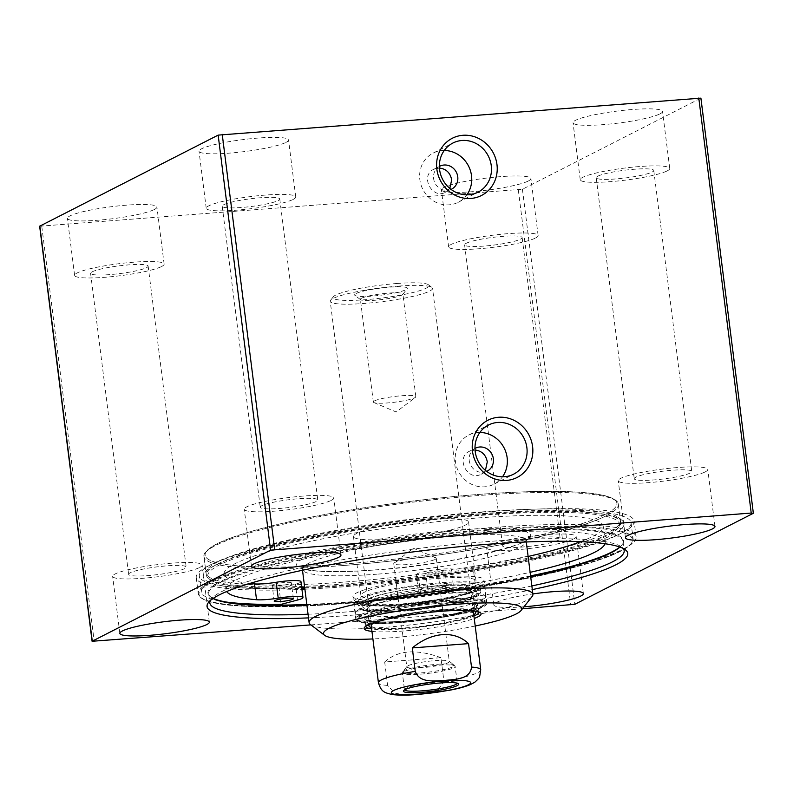 <?xml version="1.0" encoding="UTF-8"?>
<svg xmlns="http://www.w3.org/2000/svg" width="793" height="793" viewBox="0 0 793 793"><rect width="100%" height="100%" fill="white"/><g stroke="black" fill="none" stroke-linecap="round" stroke-linejoin="round"><path stroke-width="0.59" stroke-dasharray="3.96 2.97" d="M449.809 188.397L445.577 192.213C432.235 199.915 419.477 175.699 433.86 169.246L439.431 168.027M485.425 470.378L481.202 474.194C467.86 481.896 455.093 457.68 469.486 451.227L475.057 450.008M39.65 226.223L522.418 189.249L700.913 98.144M286.015 142.373A45.112 6.037 172.8 0 0 288.543 139.935A45.112 6.037 172.8 0 0 243.025 139.608A45.112 6.037 172.8 0 0 199.023 151.245A45.112 6.037 172.8 0 0 236.621 152.474A45.112 6.037 172.8 0 0 286.015 142.373M660.014 113.855A45.112 6.037 172.8 0 0 662.542 111.416A45.112 6.037 172.8 0 0 617.033 111.089A45.112 6.037 172.8 0 0 573.032 122.727A45.112 6.037 172.8 0 0 610.62 123.966A45.112 6.037 172.8 0 0 660.014 113.855M528.396 180.973A45.112 6.037 172.8 0 0 530.923 178.534A45.112 6.037 172.8 0 0 485.415 178.207A45.112 6.037 172.8 0 0 441.414 189.844A45.112 6.037 172.8 0 0 479.002 191.083A45.112 6.037 172.8 0 0 528.396 180.973M154.387 209.481A45.112 6.037 172.8 0 0 156.925 207.052A45.112 6.037 172.8 0 0 111.407 206.715A45.112 6.037 172.8 0 0 67.405 218.362A45.112 6.037 172.8 0 0 105.003 219.592A45.112 6.037 172.8 0 0 154.387 209.481M619.967 547.091A208.817 27.924 172.8 0 0 621.593 545.386A208.817 27.924 172.8 0 0 623.011 541.411A208.817 27.924 172.8 0 0 484.632 532.509A208.817 27.924 172.8 0 0 208.678 593.749A208.817 27.924 172.8 0 0 211.047 597.248A208.817 27.924 172.8 0 0 213.039 598.497M306.901 605.029A208.817 27.924 172.8 0 0 530.686 576.759M213.198 598.388A209.461 28.003 -7.2 0 1 210.333 596.703A209.461 28.003 -7.2 0 1 484.761 531.766A209.461 28.003 -7.2 0 1 622.148 544.682A209.461 28.003 -7.2 0 1 619.789 547.021M530.626 576.224A209.461 28.003 -7.2 0 1 306.832 604.494M210.214 600.678A208.817 27.924 -7.2 0 1 211.265 598.963A208.817 27.924 -7.2 0 1 485.792 541.698A208.817 27.924 -7.2 0 1 621.811 547.101A208.817 27.924 -7.2 0 1 623.258 548.498M531.845 585.948A208.817 27.924 -7.2 0 1 308.061 614.218M482.025 511.911A208.817 27.924 -7.2 0 1 618.044 517.314A208.817 27.924 -7.2 0 1 620.413 520.813A208.817 27.924 -7.2 0 1 416.741 574.687A208.817 27.924 -7.2 0 1 206.081 573.161A208.817 27.924 -7.2 0 1 207.498 569.176A208.817 27.924 -7.2 0 1 482.025 511.911M486.684 471.379A12.886 11.974 -117 0 1 470.636 465.114A12.886 11.974 -117 0 1 474.987 448.441M451.068 189.398A12.886 11.974 -117 0 1 435.01 183.133A12.886 11.974 -117 0 1 439.362 166.461M304.76 588.109A212.038 28.35 172.8 0 0 530.616 559.392A212.038 28.35 172.8 0 0 621.603 520.03A212.038 28.35 172.8 0 0 483.492 514.538A212.038 28.35 172.8 0 0 204.723 572.695A212.038 28.35 172.8 0 0 301.786 588.228M304.899 589.209A219.126 29.301 172.8 0 0 523.935 561.92A219.126 29.301 172.8 0 0 631.04 522.686A219.126 29.301 172.8 0 0 485.822 513.349A219.126 29.301 172.8 0 0 196.248 577.621A219.126 29.301 172.8 0 0 301.925 589.348M308.527 617.886A212.038 28.35 172.8 0 0 532.311 589.615M522.418 608.756L310.925 624.884M523.975 606.794A45.112 6.037 -7.2 0 1 493.841 604.89A45.112 6.037 -7.2 0 1 532.856 593.917M444.249 150.482A27.606 25.644 63 0 0 433.147 153.099A27.606 25.644 63 0 0 422.838 189.349A27.606 25.644 63 0 0 458.225 202.284A27.606 25.644 63 0 0 466.859 194.84M479.864 432.463A27.606 25.644 63 0 0 468.762 435.079A27.606 25.644 63 0 0 458.453 471.32A27.606 25.644 63 0 0 493.841 484.265A27.606 25.644 63 0 0 502.484 476.811M161.594 266.517A45.112 6.037 172.8 0 0 164.131 264.079A45.112 6.037 172.8 0 0 118.613 263.752A45.112 6.037 172.8 0 0 74.611 275.389A45.112 6.037 172.8 0 0 112.21 276.628A45.112 6.037 172.8 0 0 161.594 266.517M92.226 271.801A29.004 3.876 -7.2 0 1 123.976 265.308A29.004 3.876 -7.2 0 1 148.142 266.101A29.004 3.876 -7.2 0 1 119.852 273.585A29.004 3.876 -7.2 0 1 90.6 273.367A29.004 3.876 -7.2 0 1 92.226 271.801M535.602 237.999A45.112 6.037 172.8 0 0 538.13 235.561A45.112 6.037 172.8 0 0 492.622 235.234A45.112 6.037 172.8 0 0 448.61 246.871A45.112 6.037 172.8 0 0 486.208 248.11A45.112 6.037 172.8 0 0 535.602 237.999M466.225 243.292A29.004 3.876 -7.2 0 1 497.974 236.79A29.004 3.876 -7.2 0 1 522.141 237.583A29.004 3.876 -7.2 0 1 493.861 245.067A29.004 3.876 -7.2 0 1 464.599 244.859A29.004 3.876 -7.2 0 1 466.225 243.292M667.22 170.882A45.112 6.037 172.8 0 0 669.748 168.443A45.112 6.037 172.8 0 0 624.24 168.116A45.112 6.037 172.8 0 0 580.238 179.753A45.112 6.037 172.8 0 0 617.826 180.992A45.112 6.037 172.8 0 0 667.22 170.882M597.843 176.175A29.004 3.876 -7.2 0 1 629.592 169.672A29.004 3.876 -7.2 0 1 653.769 170.465A29.004 3.876 -7.2 0 1 625.479 177.949A29.004 3.876 -7.2 0 1 596.217 177.741A29.004 3.876 -7.2 0 1 597.843 176.175M293.212 199.4A45.112 6.037 172.8 0 0 295.749 196.961A45.112 6.037 172.8 0 0 250.231 196.634A45.112 6.037 172.8 0 0 206.23 208.272A45.112 6.037 172.8 0 0 243.828 209.511A45.112 6.037 172.8 0 0 293.212 199.4M223.844 204.683A29.004 3.876 -7.2 0 1 255.594 198.191A29.004 3.876 -7.2 0 1 279.76 198.984A29.004 3.876 -7.2 0 1 251.48 206.467A29.004 3.876 -7.2 0 1 222.218 206.249A29.004 3.876 -7.2 0 1 223.844 204.683M199.618 567.501A45.112 6.037 172.8 0 0 202.156 565.072A45.112 6.037 172.8 0 0 156.637 564.735A45.112 6.037 172.8 0 0 112.636 576.372A45.112 6.037 172.8 0 0 150.234 577.611A45.112 6.037 172.8 0 0 199.618 567.501M130.25 572.794A29.004 3.876 172.8 0 0 128.625 574.36A29.004 3.876 172.8 0 0 157.876 574.568A29.004 3.876 172.8 0 0 186.167 567.084A29.004 3.876 172.8 0 0 162 566.291A29.004 3.876 172.8 0 0 130.25 572.794M573.626 538.992A45.112 6.037 172.8 0 0 576.154 536.554A45.112 6.037 172.8 0 0 530.636 536.227A45.112 6.037 172.8 0 0 486.634 547.864A45.112 6.037 172.8 0 0 524.232 549.093A45.112 6.037 172.8 0 0 573.626 538.992M504.249 544.276A29.004 3.876 172.8 0 0 502.623 545.842A29.004 3.876 172.8 0 0 531.885 546.06A29.004 3.876 172.8 0 0 560.165 538.576A29.004 3.876 172.8 0 0 535.999 537.783A29.004 3.876 172.8 0 0 504.249 544.276M705.245 471.875A45.112 6.037 172.8 0 0 707.772 469.436A45.112 6.037 172.8 0 0 662.254 469.109A45.112 6.037 172.8 0 0 618.253 480.746A45.112 6.037 172.8 0 0 655.851 481.985A45.112 6.037 172.8 0 0 705.245 471.875M635.867 477.158A29.004 3.876 172.8 0 0 634.241 478.724A29.004 3.876 172.8 0 0 663.503 478.942A29.004 3.876 172.8 0 0 691.783 471.458A29.004 3.876 172.8 0 0 667.617 470.665A29.004 3.876 172.8 0 0 635.867 477.158M331.236 500.383A45.112 6.037 172.8 0 0 333.774 497.954A45.112 6.037 172.8 0 0 288.255 497.617A45.112 6.037 172.8 0 0 244.254 509.265A45.112 6.037 172.8 0 0 281.852 510.494A45.112 6.037 172.8 0 0 331.236 500.383M261.868 505.676A29.004 3.876 172.8 0 0 260.243 507.242A29.004 3.876 172.8 0 0 289.495 507.451A29.004 3.876 172.8 0 0 317.785 499.967A29.004 3.876 172.8 0 0 293.618 499.174A29.004 3.876 172.8 0 0 261.868 505.676M404.519 689.87A26.585 3.559 -7.2 0 1 404.48 689.722A26.585 3.559 -7.2 0 1 404.668 689.216A26.585 3.559 -7.2 0 1 430.411 682.862A26.585 3.559 -7.2 0 1 456.937 682.614A26.585 3.559 -7.2 0 1 457.234 683.06A26.585 3.559 -7.2 0 1 457.224 683.209M404.341 670.501A25.931 3.469 172.8 0 0 403.528 670.987A25.931 3.469 172.8 0 0 403.062 671.403A25.931 3.469 172.8 0 0 429.053 672.087A25.931 3.469 172.8 0 0 454.052 664.96A25.931 3.469 172.8 0 0 453.497 664.673A25.931 3.469 172.8 0 0 429.657 665.03A25.931 3.469 172.8 0 0 404.341 670.501M408.008 665.743A21.421 2.865 -7.2 0 1 430.034 661.094A21.421 2.865 -7.2 0 1 449.066 661.174A21.421 2.865 -7.2 0 1 449.304 661.531A21.421 2.865 -7.2 0 1 448.104 662.68A21.421 2.865 -7.2 0 1 424.651 667.488A21.421 2.865 -7.2 0 1 406.809 666.893A21.421 2.865 -7.2 0 1 406.948 666.487A21.421 2.865 -7.2 0 1 408.008 665.743M435.06 559.402A21.421 2.865 172.8 0 0 436.259 558.242A21.421 2.865 172.8 0 0 435.635 557.677A21.421 2.865 172.8 0 0 414.65 558.084A21.421 2.865 172.8 0 0 394.22 562.901A21.421 2.865 172.8 0 0 393.754 563.615A21.421 2.865 172.8 0 0 411.607 564.2A21.421 2.865 172.8 0 0 435.06 559.402M361.578 298.218A21.421 2.865 172.8 0 0 360.379 299.377A21.421 2.865 172.8 0 0 360.617 299.734A21.421 2.865 172.8 0 0 381.988 299.536A21.421 2.865 172.8 0 0 402.735 294.411A21.421 2.865 172.8 0 0 402.874 294.005A21.421 2.865 172.8 0 0 385.031 293.42A21.421 2.865 172.8 0 0 361.578 298.218M356.116 293.519A26.575 3.549 -7.2 0 1 386.954 287.393A26.575 3.549 -7.2 0 1 407.176 288.801A26.575 3.549 -7.2 0 1 381.433 295.145A26.575 3.549 -7.2 0 1 354.917 295.392A26.575 3.549 -7.2 0 1 356.116 293.519M374.544 400.871A21.421 2.865 -7.2 0 1 397.997 396.074A21.421 2.865 -7.2 0 1 415.849 396.659A21.421 2.865 -7.2 0 1 415.383 397.362A21.421 2.865 -7.2 0 1 394.954 402.18A21.421 2.865 -7.2 0 1 373.969 402.596A21.421 2.865 -7.2 0 1 373.344 402.031A21.421 2.865 -7.2 0 1 374.544 400.871M396.906 283.498A48.333 6.463 172.8 0 0 333.357 296.76A48.333 6.463 172.8 0 0 381.8 298.029A48.333 6.463 172.8 0 0 428.398 284.756A48.333 6.463 172.8 0 0 396.906 283.498M440.948 657.694C416.404 648.714 397.64 650.141 384.684 661.986L440.948 657.694L443.911 681.147L437.677 690.435L426.495 693.568M384.684 661.986L387.648 685.43L394.656 693.082L404.747 694.946M398.373 286.124A51.555 6.889 -7.2 0 1 431.957 287.462A51.555 6.889 -7.2 0 1 432.542 288.325A51.555 6.889 -7.2 0 1 382.246 301.627A51.555 6.889 -7.2 0 1 330.235 301.251A51.555 6.889 -7.2 0 1 330.582 300.269A51.555 6.889 -7.2 0 1 398.373 286.124M301.697 587.514A207.528 27.745 -7.2 0 1 281.089 588A207.528 27.745 -7.2 0 1 210.115 579.643A207.528 27.745 -7.2 0 1 410.169 522.627A207.528 27.745 -7.2 0 1 618.124 528.098A207.528 27.745 -7.2 0 1 418.308 577.532L418.585 577.879A219.126 29.301 172.8 0 0 634.122 521.12A219.126 29.301 172.8 0 0 413.054 519.514A219.126 29.301 172.8 0 0 199.33 576.045A219.126 29.301 172.8 0 0 279.116 588.515L295.502 584.203A19.339 2.587 -7.2 0 0 300.963 581.665M272.733 584.778A9.665 1.289 172.8 0 0 272.187 585.293A9.665 1.289 172.8 0 0 281.941 585.363A9.665 1.289 172.8 0 0 291.368 582.875A9.665 1.289 172.8 0 0 283.309 582.607A9.665 1.289 172.8 0 0 272.733 584.778M426.356 573.061A9.665 1.289 172.8 0 0 425.811 573.587A9.665 1.289 172.8 0 0 435.565 573.656A9.665 1.289 172.8 0 0 445.002 571.158A9.665 1.289 172.8 0 0 436.943 570.901A9.665 1.289 172.8 0 0 426.356 573.061M428.359 588.902A9.665 1.289 -7.2 0 1 438.945 586.741A9.665 1.289 -7.2 0 1 446.994 586.998A9.665 1.289 -7.2 0 1 437.567 589.496A9.665 1.289 -7.2 0 1 427.814 589.427A9.665 1.289 -7.2 0 1 428.359 588.902M530.576 575.877A219.126 29.301 -7.2 0 1 420.577 593.719L418.317 590.835A19.339 2.587 -7.2 0 1 418.228 590.636A19.339 2.587 -7.2 0 1 431.59 586.453A19.339 2.587 -7.2 0 1 453.249 584.778A19.339 2.587 172.8 0 0 475.106 583.073A191.093 25.554 172.8 0 0 530.13 572.328M605.039 543.74A191.093 25.554 172.8 0 0 605.228 542.045A191.093 25.554 172.8 0 0 412.449 540.648A191.093 25.554 172.8 0 0 226.064 589.942A191.093 25.554 172.8 0 0 226.669 591.538M304.671 587.395A207.528 27.745 -7.2 0 0 418.308 577.532L416.315 574.994A19.339 2.587 -7.2 0 1 416.226 574.796A19.339 2.587 -7.2 0 1 429.588 570.613A19.339 2.587 -7.2 0 1 451.247 568.938A19.339 2.587 172.8 0 0 473.104 567.233A191.093 25.554 172.8 0 0 528.128 556.478M580.575 541.659A191.093 25.554 172.8 0 0 603.225 526.205A191.093 25.554 172.8 0 0 410.447 524.807A191.093 25.554 172.8 0 0 224.062 574.102A191.093 25.554 172.8 0 0 249.845 583.44M420.577 593.719L418.585 577.879M281.119 604.355L279.116 588.515M226.134 602.016A219.126 29.301 -7.2 0 1 201.333 591.885A219.126 29.301 -7.2 0 1 415.056 535.354A219.126 29.301 -7.2 0 1 636.125 536.96A219.126 29.301 -7.2 0 1 561.969 568.868M396.688 599.27A66.057 8.832 -7.2 0 1 352.915 596.455A66.057 8.832 -7.2 0 1 417.346 579.415A66.057 8.832 -7.2 0 1 483.988 579.891A66.057 8.832 -7.2 0 1 396.688 599.27M399.652 622.713A66.057 8.832 -7.2 0 1 355.869 619.898A66.057 8.832 -7.2 0 1 420.3 602.858A66.057 8.832 -7.2 0 1 486.952 603.344A66.057 8.832 -7.2 0 1 399.652 622.713M361.33 616.201A64.193 8.584 172.8 0 0 433.137 618.669A64.193 8.584 172.8 0 0 469.763 599.994A64.193 8.584 172.8 0 0 361.33 616.201M342.388 565.587A208.817 27.924 -7.2 0 1 203.999 556.686A208.817 27.924 -7.2 0 1 205.417 552.701A208.817 27.924 -7.2 0 1 407.661 502.812A208.817 27.924 -7.2 0 1 615.963 500.839A208.817 27.924 -7.2 0 1 618.332 504.338A208.817 27.924 -7.2 0 1 342.388 565.587M342.645 564.101A207.528 27.745 172.8 0 0 614.545 499.759A207.528 27.745 172.8 0 0 407.523 501.711A207.528 27.745 172.8 0 0 206.527 551.304A207.528 27.745 172.8 0 0 342.645 564.101M430.113 519.504A58.008 7.752 -7.2 0 1 468.554 521.972A58.008 7.752 -7.2 0 1 391.901 538.982A58.008 7.752 -7.2 0 1 353.46 536.514A58.008 7.752 -7.2 0 1 430.113 519.504M344.707 583.965A208.817 27.924 172.8 0 0 619.234 526.691A208.817 27.924 172.8 0 0 620.651 522.716A208.817 27.924 172.8 0 0 409.991 521.189A208.817 27.924 172.8 0 0 206.319 575.054A208.817 27.924 172.8 0 0 208.688 578.553A208.817 27.924 172.8 0 0 280.098 586.959A208.817 27.924 172.8 0 0 344.707 583.965M399.345 597.912A58.008 7.752 -7.2 0 1 360.904 595.444A58.008 7.752 -7.2 0 1 417.475 580.476A58.008 7.752 -7.2 0 1 475.998 580.902A58.008 7.752 -7.2 0 1 399.345 597.912M473.936 615.992A57.037 7.623 -7.2 0 1 403.587 628.799A57.037 7.623 -7.2 0 1 371.63 628.918M365.781 626.282A57.037 7.623 -7.2 0 1 366.178 625.29A57.037 7.623 -7.2 0 1 421.42 611.661A57.037 7.623 -7.2 0 1 478.318 611.116A57.037 7.623 -7.2 0 1 478.942 611.988M371.937 631.387A58.969 7.88 172.8 0 0 403.191 631.03A58.969 7.88 172.8 0 0 474.244 618.461M475.195 626.014A99.898 13.352 -7.2 0 1 389.71 637.899A99.898 13.352 -7.2 0 1 372.898 638.94M402.626 621.197A57.037 7.623 172.8 0 0 478.001 604.474A57.037 7.623 172.8 0 0 420.459 604.058A57.037 7.623 172.8 0 0 364.82 618.768A57.037 7.623 172.8 0 0 402.626 621.197M310.39 624.478A112.784 15.077 172.8 0 0 383.862 627.392A112.784 15.077 172.8 0 0 532.143 596.465M359.259 609.43A65.482 8.753 172.8 0 0 355.581 612.969A65.482 8.753 172.8 0 0 355.591 613.029A65.482 8.753 172.8 0 0 421.638 613.445A65.482 8.753 172.8 0 0 485.514 596.614A65.482 8.753 172.8 0 0 485.504 596.554A65.482 8.753 172.8 0 0 430.946 594.76A65.482 8.753 172.8 0 0 359.259 609.43M357.336 598.596A66.057 8.832 172.8 0 0 353.638 602.214A66.057 8.832 172.8 0 0 420.28 602.64A66.057 8.832 172.8 0 0 484.711 585.66A66.057 8.832 172.8 0 0 429.895 583.767A66.057 8.832 172.8 0 0 357.336 598.596M474.353 610.997A53.835 7.196 172.8 0 0 425.226 611.502A53.835 7.196 172.8 0 0 371.967 622.951A53.835 7.196 172.8 0 0 369.974 624.18M371.461 627.62A53.835 7.196 172.8 0 0 423.264 626.252A53.835 7.196 172.8 0 0 473.768 614.694M368.686 619.274L371.283 625.915A51.555 6.889 172.8 0 0 423.234 626.064A51.555 6.889 172.8 0 0 473.52 612.999L474.383 605.921A53.3 7.127 172.8 0 0 474.383 605.683A53.3 7.127 172.8 0 0 429.975 604.226A53.3 7.127 172.8 0 0 371.62 616.161A53.3 7.127 172.8 0 0 368.626 619.046A53.3 7.127 172.8 0 0 368.686 619.274A53.3 7.127 172.8 0 0 422.401 619.432A53.3 7.127 172.8 0 0 474.383 605.921M468.544 610.501A51.555 6.889 172.8 0 0 421.509 612.384A51.555 6.889 172.8 0 0 375.486 622.257M370.341 606.09A53.3 7.127 172.8 0 0 367.367 608.667A53.3 7.127 172.8 0 0 367.357 608.965A53.3 7.127 172.8 0 0 421.123 609.361A53.3 7.127 172.8 0 0 473.114 595.612A53.3 7.127 172.8 0 0 473.034 595.325A53.3 7.127 172.8 0 0 427.615 594.264A53.3 7.127 172.8 0 0 370.341 606.09M371.263 600.37A51.555 6.889 172.8 0 0 368.378 602.868A51.555 6.889 172.8 0 0 368.874 603.949A51.555 6.889 172.8 0 0 420.389 603.532A51.555 6.889 172.8 0 0 470.388 591.122A51.555 6.889 172.8 0 0 470.596 589.952A51.555 6.889 172.8 0 0 426.674 588.931A51.555 6.889 172.8 0 0 371.263 600.37M369.568 598.784A53.151 7.107 172.8 0 0 367.1 602.472A53.151 7.107 172.8 0 0 420.201 602.036A53.151 7.107 172.8 0 0 471.746 589.249A53.151 7.107 172.8 0 0 430.956 586.562A53.151 7.107 172.8 0 0 369.568 598.784M367.02 599.26A55.906 7.474 172.8 0 0 363.918 601.847A55.906 7.474 172.8 0 0 420.28 602.69A55.906 7.474 172.8 0 0 474.67 587.851A55.906 7.474 172.8 0 0 426.654 586.899A55.906 7.474 172.8 0 0 367.02 599.26M361.043 598.646A62.141 8.307 172.8 0 0 357.584 602.135A62.141 8.307 172.8 0 0 420.25 602.462A62.141 8.307 172.8 0 0 480.875 586.562A62.141 8.307 172.8 0 0 429.588 584.669A62.141 8.307 172.8 0 0 361.043 598.646M487.735 530.249A218.481 29.212 172.8 0 0 202.691 598.794A218.481 29.212 172.8 0 0 556.884 571.793A218.481 29.212 172.8 0 0 487.735 530.249M606.615 515.609A208.817 27.924 172.8 0 0 618.332 504.338A208.817 27.924 172.8 0 0 479.943 495.437A208.817 27.924 172.8 0 0 203.999 556.686A208.817 27.924 172.8 0 0 378.003 562.396A208.817 27.924 172.8 0 0 606.615 515.609M605.247 514.439A207.528 27.745 -7.2 0 1 254.682 566.836A207.528 27.745 -7.2 0 1 373.087 506.459A207.528 27.745 -7.2 0 1 605.247 514.439M487.864 529.506A219.126 29.301 172.8 0 0 198.29 593.779A219.126 29.301 172.8 0 0 419.358 595.384A219.126 29.301 172.8 0 0 633.082 538.853A219.126 29.301 172.8 0 0 487.864 529.506M41.781 226.352L94.218 641.408M518.335 190.023L570.772 605.069M522.418 189.249L574.846 604.296M700.734 98.322L753.172 513.368M403.875 671.651A26.585 3.559 172.8 0 0 402.378 673.088A26.585 3.559 172.8 0 0 424.533 673.812A26.585 3.559 172.8 0 0 453.636 667.855A26.585 3.559 172.8 0 0 455.132 666.417A26.585 3.559 172.8 0 0 432.978 665.694A26.585 3.559 172.8 0 0 403.875 671.651M480.727 669.788A51.555 6.889 -7.2 0 1 443.911 681.147M387.648 685.43A51.555 6.889 -7.2 0 1 378.43 682.714M475.106 583.073L473.104 567.233M453.249 584.778L451.247 568.938M418.317 590.835L416.315 574.994M297.504 600.043L295.502 584.203M374.802 569.969A117.939 15.771 172.8 0 0 528.673 532.955A117.939 15.771 172.8 0 0 337.471 547.537A117.939 15.771 172.8 0 0 374.802 569.969M377.141 574.172A112.784 15.077 -7.2 0 1 302.391 569.364A112.784 15.077 -7.2 0 1 412.4 540.261A112.784 15.077 -7.2 0 1 526.185 541.084A112.784 15.077 -7.2 0 1 377.141 574.172M359.963 615.021A65.482 8.753 172.8 0 0 356.285 618.56A65.482 8.753 172.8 0 0 422.352 619.036A65.482 8.753 172.8 0 0 486.218 602.145A65.482 8.753 172.8 0 0 431.65 600.351A65.482 8.753 172.8 0 0 359.963 615.021M368.289 615.665A56.749 7.593 172.8 0 0 431.779 617.846A56.749 7.593 172.8 0 0 464.163 601.342A56.749 7.593 172.8 0 0 368.289 615.665M369.597 616.548A55.48 7.415 172.8 0 0 366.554 619.789A55.48 7.415 172.8 0 0 422.461 619.957A55.48 7.415 172.8 0 0 476.583 605.892A55.48 7.415 172.8 0 0 431.263 604.028A55.48 7.415 172.8 0 0 369.597 616.548M365.742 603.998A57.889 7.742 172.8 0 0 362.53 606.675A57.889 7.742 172.8 0 0 420.895 607.547A57.889 7.742 172.8 0 0 477.217 592.183A57.889 7.742 172.8 0 0 427.496 591.201A57.889 7.742 172.8 0 0 365.742 603.998M362.302 603.76A61.497 8.227 172.8 0 0 358.872 607.21A61.497 8.227 172.8 0 0 420.895 607.527A61.497 8.227 172.8 0 0 480.885 591.796A61.497 8.227 172.8 0 0 430.133 589.933A61.497 8.227 172.8 0 0 362.302 603.76M621.593 545.386L622.148 544.682M211.047 597.248L210.333 596.703M208.678 593.749L209.838 602.938M623.011 541.411L624.17 550.6M620.651 522.716L618.332 504.338C618.272 503.942 619.264 499.6 604.534 495.585C591.915 492.592 572.189 491.184 545.366 491.363C499.263 491.888 446.419 496.249 386.845 504.457C308.923 515.262 239.238 531.588 215.121 544.801C201.908 552.354 203.96 556.299 203.999 556.686L206.081 573.161M618.332 504.338L620.413 520.813M481.202 474.194L487.16 471.151M469.486 451.227L475.443 448.194M445.577 192.213L451.534 189.18M433.86 169.246L439.828 166.213M207.498 569.176L204.723 572.695M618.044 517.314L621.603 520.03M211.265 598.963L208.49 602.472M621.811 547.101L625.37 549.807M196.248 577.621L198.29 593.779L199.281 596.148C201.769 599.409 208.182 601.917 218.531 603.661C256.545 610.679 355.056 605.693 447.946 592.074C508.937 583.133 557.538 573.002 593.739 561.702C616.984 554.307 629.979 547.527 632.725 541.371L633.082 538.853L631.04 522.686M458.225 202.284L477.961 192.213M433.147 153.099L452.882 143.037M493.841 484.265L513.586 474.194M468.762 435.079L488.508 425.018M164.131 264.079L156.925 207.052M74.611 275.389L67.405 218.362M538.13 235.561L530.923 178.534M448.61 246.871L441.414 189.844M669.748 168.443L662.542 111.416M580.238 179.753L573.032 122.727M295.749 196.961L288.543 139.935M206.23 208.272L199.023 151.245M209.352 622.099L202.156 565.072M119.842 633.409L112.636 576.372M583.361 593.58L576.154 536.554M493.841 604.89L486.634 547.864M714.979 526.463L707.772 469.436M625.459 537.773L618.253 480.746M340.98 554.981L333.774 497.954M251.46 566.291L244.254 509.265M222.218 206.249L260.243 507.242M279.76 198.984L317.785 499.967M596.217 177.741L634.241 478.724M653.769 170.465L691.783 471.458M464.599 244.859L502.623 545.842M522.141 237.583L560.165 538.576M90.6 273.367L128.625 574.36M148.142 266.101L186.167 567.084M404.668 689.216L403.558 690.624M456.937 682.614L458.354 683.695M403.528 670.987L402.378 673.088L404.48 689.722M453.497 664.673L455.132 666.417L457.234 683.06M406.948 666.487L403.062 671.403M449.066 661.174L454.052 664.96M393.754 563.615L406.809 666.893M436.259 558.242L449.304 661.531M402.735 294.411L407.176 288.801M360.617 299.734L354.917 295.392M415.849 396.659L402.874 294.005M373.344 402.031L360.379 299.377M473.52 612.761L432.542 288.325M371.223 625.687L330.235 301.251M435.635 557.677L413.411 548.27L394.22 562.901M373.969 402.596L396.193 411.993L415.383 397.362M333.357 296.76L330.582 300.269M428.398 284.756L431.957 287.462M293.37 598.715L291.368 582.875M274.19 601.134L272.187 585.293M446.994 586.998L445.002 571.158M427.814 589.427L425.811 573.587M605.228 542.045L603.225 526.205M226.064 589.942L224.062 574.102M418.228 590.636L416.226 574.796M636.125 536.96L634.122 521.12M201.333 591.885L199.33 576.045M486.952 603.344L483.988 579.891M355.869 619.898L352.915 596.455M206.527 551.304L205.417 552.701M614.545 499.759L615.963 500.839M206.319 575.054L203.999 556.686M618.124 528.098L619.234 526.691M210.115 579.643L208.688 578.553M475.998 580.902L468.554 521.972M360.904 595.444L353.46 536.514M366.178 625.29L364.512 627.392M478.318 611.116L480.449 612.741M478.962 612.077L478.001 604.474M365.781 626.371L364.82 618.768M302.51 570.256L301.717 567.867L307.446 569.711C320.521 572.149 343.052 572.209 375.049 569.889C444.823 566.45 533.193 543.027 526.463 539.478L526.294 541.986M485.514 596.614L484.711 585.66M355.591 613.029L353.638 602.214M355.581 612.969L356.285 618.56C357.732 620.314 354.63 620.731 365.484 622.743C380.184 624.141 401.317 622.991 428.894 619.293C459.97 614.654 478.635 609.876 484.919 604.96L486.218 602.145L485.504 596.554M368.507 624.805L366.544 619.769L369.211 620.869L380.66 621.93C392.436 622.099 406.769 621.117 423.66 618.966C439.748 616.845 453.14 614.317 463.836 611.363C473.124 608.261 477.178 606.645 475.988 606.526L476.583 605.892L475.929 611.234M367.357 608.965L368.626 619.046M473.114 595.612L474.383 605.683M368.378 602.868L367.367 608.667M470.596 589.952L473.034 595.325M470.388 591.122L471.746 589.249M368.874 603.949L367.1 602.472M363.918 601.847L362.51 606.724L364.879 605.079C372.769 600.331 411.379 592.658 444.566 590.666C458.869 589.833 468.851 590.022 474.531 591.221L477.247 592.232L474.67 587.851M357.584 602.135L358.872 607.21C357.97 608.509 360.587 609.827 366.713 611.175C375.327 612.662 398.373 612.067 426.634 608.191C442.801 605.911 456.114 603.265 466.552 600.251C472.985 598.398 477.277 596.534 479.438 594.651L480.885 591.796L480.875 586.562"/><path stroke-width="1.19" d="M439.431 168.027C446.211 168.889 450.285 172.844 451.673 179.872L449.809 188.397M475.057 450.008C481.827 450.87 485.911 454.815 487.289 461.853L485.425 470.378M753.35 513.19L700.913 98.144L218.154 135.117L39.65 226.223L92.087 641.269L270.582 550.164L751.219 513.051L753.172 513.368L574.846 604.296L522.418 608.756M213.039 598.497A208.817 27.924 172.8 0 0 306.901 605.029M530.686 576.759A208.817 27.924 172.8 0 0 619.967 547.091M619.789 547.021A209.461 28.003 -7.2 0 1 530.626 576.224M306.832 604.494A209.461 28.003 -7.2 0 1 213.198 598.388M623.258 548.498A208.817 27.924 -7.2 0 1 624.17 550.6A208.817 27.924 -7.2 0 1 531.845 585.948M308.061 614.218A208.817 27.924 -7.2 0 1 209.838 602.938A208.817 27.924 -7.2 0 1 210.214 600.678M474.987 448.441A12.886 11.974 -117 0 1 475.443 448.194A12.886 11.974 -117 0 1 493.365 458.75A12.886 11.974 -117 0 1 487.16 471.151A12.886 11.974 -117 0 1 486.684 471.379M439.362 166.461A12.886 11.974 -117 0 1 439.828 166.213A12.886 11.974 -117 0 1 457.749 176.77A12.886 11.974 -117 0 1 451.534 189.18A12.886 11.974 -117 0 1 451.068 189.398M301.786 588.228A212.038 28.35 172.8 0 0 304.76 588.109M301.925 589.348A219.126 29.301 172.8 0 0 304.899 589.209M532.311 589.615A212.038 28.35 172.8 0 0 625.37 549.807A212.038 28.35 172.8 0 0 487.249 544.325A212.038 28.35 172.8 0 0 208.49 602.472A212.038 28.35 172.8 0 0 308.527 617.886M310.925 624.884L92.087 641.269M338.442 557.42A45.112 6.037 -7.2 0 1 289.048 567.52A45.112 6.037 -7.2 0 1 251.46 566.291A45.112 6.037 -7.2 0 1 295.462 554.654A45.112 6.037 -7.2 0 1 340.98 554.981A45.112 6.037 -7.2 0 1 338.442 557.42M712.441 528.901A45.112 6.037 -7.2 0 1 663.057 539.012A45.112 6.037 -7.2 0 1 625.459 537.773A45.112 6.037 -7.2 0 1 669.461 526.136A45.112 6.037 -7.2 0 1 714.979 526.463A45.112 6.037 -7.2 0 1 712.441 528.901M532.856 593.917A45.112 6.037 -7.2 0 1 583.361 593.58A45.112 6.037 -7.2 0 1 580.823 596.019A45.112 6.037 -7.2 0 1 523.975 606.794M206.824 624.537A45.112 6.037 -7.2 0 1 157.43 634.638A45.112 6.037 -7.2 0 1 119.842 633.409A45.112 6.037 -7.2 0 1 163.844 621.771A45.112 6.037 -7.2 0 1 209.352 622.099A45.112 6.037 -7.2 0 1 206.824 624.537M491.264 165.658A27.606 25.644 -117 0 1 477.961 192.213A27.606 25.644 -117 0 1 442.573 179.277A27.606 25.644 -117 0 1 452.882 143.037A27.606 25.644 -117 0 1 491.264 165.658M496.973 164.577A32.116 29.837 63 0 0 448.422 140.668A32.116 29.837 63 0 0 455.331 195.356A32.116 29.837 63 0 0 496.973 164.577M532.589 446.558A32.116 29.837 63 0 0 484.047 422.649A32.116 29.837 63 0 0 490.956 477.336A32.116 29.837 63 0 0 532.589 446.558M466.859 194.84A27.606 25.644 63 0 0 471.518 175.719A27.606 25.644 63 0 0 444.249 150.482M526.879 447.639A27.606 25.644 -117 0 1 513.586 474.194A27.606 25.644 -117 0 1 478.199 461.258A27.606 25.644 -117 0 1 488.508 425.018A27.606 25.644 -117 0 1 526.879 447.639M502.484 476.811A27.606 25.644 63 0 0 507.143 457.7A27.606 25.644 63 0 0 479.864 432.463M457.224 683.209A26.585 3.559 -7.2 0 1 455.737 684.498A26.585 3.559 -7.2 0 1 427.179 690.396A26.585 3.559 -7.2 0 1 404.519 689.87M457.105 685.667A27.874 3.727 172.8 0 0 458.354 683.695A27.874 3.727 172.8 0 0 430.549 683.962A27.874 3.727 172.8 0 0 403.558 690.624A27.874 3.727 172.8 0 0 424.751 692.091A27.874 3.727 172.8 0 0 457.105 685.667M404.747 694.946L426.495 693.568M468.544 643.629L471.508 667.072C470.279 679.779 454.339 679.244 444.794 680.463C435.129 680.701 419.636 683.635 415.245 671.364L412.281 647.921L468.544 643.629C461.417 636.957 452.694 633.964 442.395 634.638C432.056 635.54 422.025 639.961 412.281 647.921M274.735 600.618A9.665 1.289 -7.2 0 1 285.311 598.447A9.665 1.289 -7.2 0 1 293.37 598.715A9.665 1.289 -7.2 0 1 283.944 601.213A9.665 1.289 -7.2 0 1 274.19 601.134A9.665 1.289 -7.2 0 1 274.735 600.618M530.13 572.328A191.093 25.554 172.8 0 0 605.039 543.74M226.669 591.538A191.093 25.554 172.8 0 0 256.536 599.736A19.339 2.587 172.8 0 0 278.204 598.12A19.339 2.587 -7.2 0 1 302.956 597.506A19.339 2.587 -7.2 0 1 297.504 600.043L281.119 604.355A219.126 29.301 -7.2 0 1 226.134 602.016M528.128 556.478A191.093 25.554 172.8 0 0 580.575 541.659M249.845 583.44A191.093 25.554 172.8 0 0 254.533 583.896A19.339 2.587 172.8 0 0 276.202 582.28A19.339 2.587 -7.2 0 1 300.963 581.665L302.956 597.506M561.969 568.868A219.126 29.301 -7.2 0 1 530.576 575.877M304.671 587.395A207.528 27.745 -7.2 0 1 301.697 587.514M371.63 628.918A57.037 7.623 -7.2 0 1 365.781 626.371A57.037 7.623 -7.2 0 1 365.781 626.282M478.942 611.988A57.037 7.623 -7.2 0 1 478.962 612.077A57.037 7.623 -7.2 0 1 473.936 615.992M474.244 618.461A58.969 7.88 172.8 0 0 480.449 612.741A58.969 7.88 172.8 0 0 421.628 613.306A58.969 7.88 172.8 0 0 364.512 627.392A58.969 7.88 172.8 0 0 371.937 631.387M372.898 638.94A99.898 13.352 -7.2 0 1 324.634 635.322A99.898 13.352 -7.2 0 1 420.934 607.874A99.898 13.352 -7.2 0 1 521.041 610.511A99.898 13.352 -7.2 0 1 475.195 626.014M521.041 610.511L532.143 596.465A112.784 15.077 172.8 0 0 532.906 594.314A112.784 15.077 172.8 0 0 419.12 593.491A112.784 15.077 172.8 0 0 309.111 622.584A112.784 15.077 172.8 0 0 310.39 624.478L324.634 635.322M369.974 624.18A53.835 7.196 172.8 0 0 369.013 626.093A53.835 7.196 172.8 0 0 371.461 627.62M473.768 614.694A53.835 7.196 172.8 0 0 475.77 612.602A53.835 7.196 172.8 0 0 474.353 610.997M375.486 622.257A51.555 6.889 172.8 0 0 374.118 622.901A51.555 6.889 172.8 0 0 371.283 625.915M473.52 612.999A51.555 6.889 172.8 0 0 468.544 610.501M222.228 134.344L274.665 549.39M698.782 98.005L751.219 513.051M39.828 226.045L92.266 641.091M270.582 550.164L218.154 135.117M444.179 680.949A39.957 5.343 -7.2 0 1 462.468 687.035A39.957 5.343 -7.2 0 1 398.294 694.757A39.957 5.343 -7.2 0 1 419.913 683.863A39.957 5.343 -7.2 0 1 444.179 680.949M471.508 667.072A51.555 6.889 -7.2 0 1 480.727 669.788L479.646 676.627C479.983 677.083 478.387 678.937 474.838 682.188L470.348 684.617C465.233 686.728 458.255 688.611 449.393 690.287L413.787 694.777C404.866 695.352 397.67 695.263 392.228 694.509C384.268 692.705 381.235 691.843 378.43 682.714A51.555 6.889 -7.2 0 1 415.245 671.364M256.536 599.736L254.533 583.896M278.204 598.12L276.202 582.28M480.727 669.788L473.52 612.761M378.43 682.714L371.223 625.687M532.906 594.314L526.294 541.986M309.111 622.584L302.51 570.256M475.77 612.602L475.929 611.234M369.013 626.093L368.507 624.805"/></g></svg>

